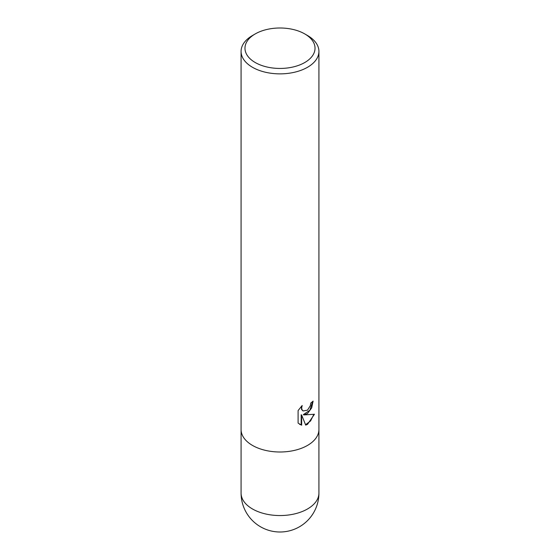<?xml version="1.0" encoding="UTF-8"?>
<svg xmlns="http://www.w3.org/2000/svg" width="560" height="560" viewBox="0 0 560 560"><rect width="100%" height="100%" fill="white"/><g stroke="black" fill="none" stroke-linecap="round" stroke-linejoin="round"><path stroke-width="0.84" d="M307.517 413.525L303.793 414.932L314.454 414.246L307.517 424.34L305.69 425.11L301.651 415.037L301.651 425.194L298.095 423.108L298.095 410.578L302.19 405.503L301.637 407.995L302.036 409.78L303.149 410.97L307.517 410.158L310.331 405.664L310.744 403.067A38.92 22.47 0 0 0 313.11 401.093L311.682 407.904L307.517 413.525M304.766 33.922L307.517 35.511A38.92 22.47 180 0 1 318.92 51.401A38.92 22.47 180 0 1 307.517 67.284A38.92 22.47 180 0 1 265.104 72.156A38.92 22.47 180 0 1 241.08 51.401A38.92 22.47 180 0 1 252.483 35.511L255.234 33.922A35.028 20.223 180 0 1 304.766 33.922A35.028 20.223 180 0 1 304.766 62.524A35.028 20.223 180 0 1 255.234 62.524A35.028 20.223 180 0 1 255.234 33.922L252.483 35.511M307.517 445.417A38.913 22.47 180 0 0 318.913 429.534A38.92 22.47 180 0 1 307.517 445.417A38.92 22.47 180 0 1 265.104 450.289A38.92 22.47 180 0 1 241.08 429.534L241.08 51.401M312.62 401.541L309.869 410.221L303.324 414.659L303.793 414.932M305.55 424.746L310.576 420.959L313.838 414.4M299.544 424.291L301.182 424.928L301.182 414.764L301.651 415.037M301.182 424.928L301.651 425.194M302.925 410.823L301.574 409.514L301.343 406.364M318.92 493.08L318.92 493.08A38.92 22.47 180 0 1 307.517 508.97A38.92 22.47 180 0 1 265.104 513.842A38.92 22.47 180 0 1 241.08 493.08L241.08 493.08A38.92 38.92 0 0 0 299.46 526.785A38.92 38.92 0 0 0 318.92 493.08L318.913 429.66M303.149 410.97L302.687 410.697M318.92 429.534L318.92 51.401M241.087 429.66L241.08 493.08"/></g></svg>
